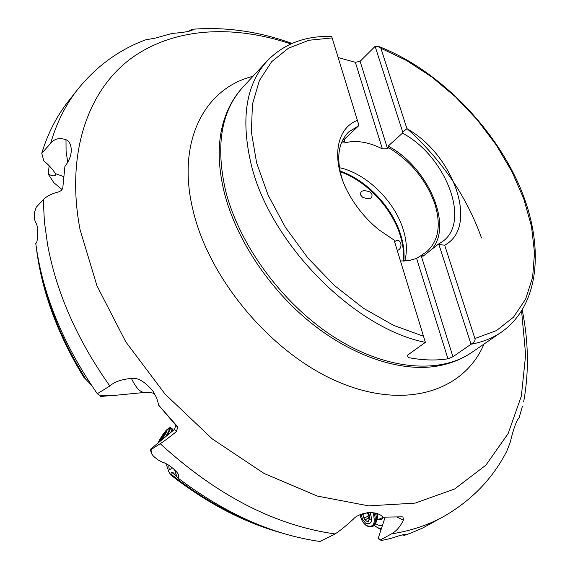 <?xml version="1.0" encoding="UTF-8"?>
<svg xmlns="http://www.w3.org/2000/svg" width="570" height="570" viewBox="0 0 570 570"><rect width="100%" height="100%" fill="white"/><g stroke="black" fill="none" stroke-linecap="round" stroke-linejoin="round"><path stroke-width="0.85" d="M62.116 189.618L53.815 182.628L48.272 174.185L49.127 165.792M109.597 395.673L100.705 396.513L100.135 395.801M63.847 176.679L55.368 173.615C52.554 169.098 48.706 164.873 43.833 160.932L41.753 153.309L50.659 143.334C54.449 138.695 59.558 137.498 65.992 139.743C68.842 140.555 70.609 143.704 71.307 149.19C71.428 154.954 69.298 160.704 64.909 166.44L62.771 188.15L61.268 190.558L58.952 191.777C51.934 193.515 46.719 196.158 43.299 199.707L36.273 207.167L34.613 212.054L34.25 215.239L34.599 219.471L35.483 222.314C38.831 225.243 38.055 243.062 35.753 243.383C42.529 294.17 63.049 344.294 97.32 393.735L109.846 385.997C114.121 381.964 121.31 379.421 131.413 378.373C137.769 377.44 144.937 381.658 152.917 391.027L156.665 397.896L158.752 405.277L175.881 425.305L174.484 429.374L150.259 449.466L150.972 449.616L151.656 453.863L153.622 456.37L157.983 459.876L162.208 462.184C167.779 463.132 178.923 472.623 178.609 475.558L178.154 478.166L172.617 472.152L171.591 472.295L170.437 474.689L168.62 471.162M55.368 173.615L55.568 174.285C55.682 176.379 53.252 176.344 48.272 174.185M83.619 377.034L91.314 384.999M394.561 241.673L396.813 240.305L397.832 240.305L399.406 241.039L400.674 242.884C401.551 246.675 400.461 249.204 397.404 250.479L397.261 250.501M369.845 191.891L371.904 194.228C372.673 198.738 369.581 199.749 362.62 197.277L360.603 194.997C360.076 190.701 363.154 189.66 369.845 191.891M99.358 395.096L97.32 393.735M145.3 39.928C118.695 49.946 96.095 66.512 77.513 89.64L68.158 101.567C56.622 116.216 47.816 133.458 41.753 153.309M385.163 517.147L378.117 538.622L381.102 539.555L381.38 540.517L391.234 538.308C399.15 535.593 403.845 534.325 405.313 534.489L404.372 535.344L410.621 533.164L422.591 528.084L445.17 515.658C472.459 499.598 493.014 478.066 506.851 451.048L510.449 441.729C511.646 435.736 515.993 420.176 519.014 418.081L522.327 406.531M404.372 535.344L402.278 534.945M178.154 478.166C225.15 513.599 272.432 534.717 320.019 541.5L335.075 533.947C339.998 530.763 346.104 525.804 353.393 519.078C358.174 513.235 375.623 509.096 383.026 517.161L402.064 516.826L402.983 517.04L403.389 520.061C400.397 526.523 396.428 531.133 391.483 533.891C411.49 530.777 429.388 524.699 445.17 515.658M381.102 539.555L391.483 533.891M150.972 449.616L160.227 443.681C216.564 495.301 274.847 525.398 335.075 533.947M188.428 31.407L191.812 29.312L192.909 29.626C191.556 31.165 184.659 32.419 172.218 33.402L155.638 38.04L145.336 39.921M158.752 405.277L176.914 425.918L177.698 427.286L176.415 431.576C170.088 436.77 164.694 440.802 160.227 443.681M150.259 449.466L150.772 451.141M168.784 465.234L168.848 466.239C168.977 470.236 169.974 470.62 171.848 467.386M99.878 395.801L112.653 395.566L144.395 392.466C140.142 392.31 135.817 387.607 131.413 378.373M343.788 141.909L344.123 143.034C355.58 139.85 368.334 141.809 382.399 148.905L355.345 62.308L360.097 61.318L375.124 46.37L402.726 132.105L402.505 133.138L388.149 146.091L388.662 147.715L387.564 148.706L360.097 61.318M355.345 62.308L338.167 57.556M407.507 355.188L408.213 357.554C422.484 360.297 435.736 360.71 447.956 358.808L416.599 258.41L409.011 260.583L400.489 261.031M408.213 357.554L407.457 355.231L425.377 342.363L394.062 240.056L379.007 229.867C367.565 220.561 358.081 209.575 350.55 196.892C330.486 163.569 334.74 128.706 357.411 120.405L331.69 36.459C305.435 35.611 283.974 43.733 267.309 60.812C245.891 84.431 240.519 119.002 251.206 164.516C269.895 243.169 354.077 328.341 425.377 342.363M447.956 358.808L452.943 356.727L471.012 344.237C482.591 342.128 492.736 338.088 501.45 332.118C541.792 303.682 544.628 240.854 517.61 181.851C490.357 122.593 435.851 68.77 379.285 46.704M452.943 356.727L421.145 255.538L416.599 258.41M375.124 46.37L378.772 46.512L380.888 48.265L406.944 128.706C453.891 154.677 479.277 227.266 444.657 245.15L474.903 338.516C475.594 340.319 474.297 342.228 471.012 344.237L438.936 244.594L438.252 244.245L422.869 256.379L422.313 254.612L421.145 255.538M404.771 261.031L405.085 259.856C407.258 250.764 406.666 240.732 403.296 229.767C394.739 201.103 366.111 173.145 339.428 167.701M422.313 254.612L426.531 251.862C438.537 241.131 441.301 225.121 434.825 203.832C426.232 179.906 410.842 161.203 388.662 147.715M341.572 142.45L344.829 140.94L344.33 139.272L342.734 139.914M431.654 249.453C453.585 225.613 427.856 166.967 388.149 146.091M357.411 120.405L358.744 124.837L358.53 125.899L344.33 139.272M344.829 140.94L343.746 141.951L344.123 143.034M406.944 128.706L402.726 132.105M438.936 244.594L444.657 245.15M438.252 244.245L442.976 241.238C471.077 220.904 445.305 155.76 402.505 133.138M358.53 125.899L348.655 131.955C338.096 142.621 335.994 158.51 342.349 179.636M387.564 148.706L382.399 148.905M378.117 538.622L379.007 539.177M374.333 525.469L377.632 527.72L381.401 528.618M382.47 525.362L379.164 525.519L375.616 523.716M378.708 519.256C380.696 520.075 382.128 519.491 383.019 517.51L383.14 517.161L383.019 517.51M376.984 519.94L381.558 518.13L382.855 517.004M375.388 513.114C376.927 517.788 376.856 521.564 375.188 524.457L373.022 526.274M369.973 512.516C373.008 521.343 371.562 524.892 365.626 523.167L362.563 519.405L361.074 514.34M362.456 513.834L364.729 519.747L367.999 522.099L369.018 519.555L370.044 519.555L369.054 514.354L368.213 512.615M367.308 512.715L368.049 512.63M366.831 512.779L368.298 514.51L367.928 516.377L369.004 517.909L369.845 517.71M362.834 514.603L367.173 512.758L368.526 514.582L368.113 516.484M364.907 519.669L370.008 517.909M363.703 518.037L367.928 516.377L368.84 518.123M170.665 427.65L172.104 428.861L171.007 431.889M165.998 436.057C168.378 431.996 169.661 429.31 169.846 428.013L169.14 427.849L166.347 430.151L167.11 430.065C166.732 431.747 165.079 434.832 162.158 439.328M166.347 430.151C163.455 433.371 160.676 437.603 158.004 442.869M163.946 435.594L162.999 435.003L159.144 441.465L159.636 441.08L159.557 441.543M162.999 435.003L165.514 431.818L164.901 433.514L165.407 433.122L160.512 440.731M170.907 474.112C200.633 497.574 231.392 515.059 263.19 526.552M40.114 268.071C47.766 305.677 63.085 342.827 86.07 379.527M340.19 171.762C366.403 180.754 392.003 208.043 400.318 235.709C403.054 244.63 404.066 253.087 403.346 261.081M340.048 171.078C366.439 179.771 392.438 207.245 400.81 235.125C403.624 244.273 404.607 252.923 403.774 261.067M67.73 162.208L66.084 151.285L65.992 139.743M175.845 475.651L171.591 472.295M77.513 89.64C65.614 104.737 56.665 122.636 50.659 143.334M43.299 199.707L44.403 221.751L47.559 244.544C56.423 292.666 77.185 339.82 109.846 385.997M290.878 43.926C233.009 24.467 173.309 27.275 130.366 58.981C87.901 90.908 65.614 153.522 80.021 229.489L96.95 285.805L125.813 341.907L165.093 394.105L212.282 438.921L264.209 473.535L317.433 496.092L368.655 505.861L415.081 503.125L454.603 489.01L485.868 465.177L508.162 433.549L521.343 396.122L525.654 354.782L521.6 311.277M192.218 30.125L192.831 29.312M175.104 423.945L176.914 425.918M174.484 429.374L176.415 431.576M150.43 450.122L151.62 453.699M174.52 469.701L176.935 476.826M154.313 393.179L153.843 393.043M145.977 392.31L144.466 392.459M145.706 392.338L144.395 392.466C149.304 392.445 152.454 392.78 153.857 393.478L152.917 391.027M168.848 466.239L169.219 465.512M252.945 76.33C204.979 88.086 176.237 140.89 192.874 209.639C208.884 279.542 272.517 354.604 339.464 382.399C406.51 410.528 464.457 390.507 484.001 344.059M226.596 113.088L223.768 121.068C217.562 141.552 217.69 165.207 224.153 192.047C235.652 238.167 268.306 288.078 309.952 322.036C351.676 355.915 399.314 371.797 435.473 366.382L443.781 364.743M226.539 113.238L223.768 121.068C227.9 107.794 234.263 96.508 242.863 87.21C221.274 111.015 215.481 145.357 225.485 190.23C239.03 244.986 282.848 304.458 334.618 337.411C386.46 370.386 440.126 374.319 471.761 352.438L501.45 332.118M474.903 338.516L496.47 330.579L513.52 317.162L525.625 299.093L532.622 277.298L534.518 252.724L531.482 226.319L523.823 198.994L511.931 171.62L496.249 145.001L477.304 119.9L455.658 97.028L431.918 77.057L406.752 60.605L380.888 48.265M332.153 37.926L308.969 40.256L288.498 48.179L271.669 61.695L259.379 80.577L252.424 104.324L251.391 132.126L256.621 162.856L268.107 195.147L285.463 227.423L307.921 258.046L334.369 285.449L363.453 308.263L393.671 325.413L423.524 336.222M396.713 516.976L403.389 520.061M378.423 538.85L381.351 540.481M377.782 513.876L377.091 519.398M376.82 513.52L377.276 516.819L375.509 523.908M373.143 526.224L371.996 526.687C375.616 524.372 376.264 519.747 373.949 512.815M371.996 526.687L369.225 526.929L366.232 525.554C363.083 523.053 361.031 519.455 360.09 514.753C361.038 519.398 363.047 522.954 366.147 525.405C373.592 528.077 375.886 523.837 373.015 512.679M370.251 519.356L369.738 519.555M368.291 520.894L367.051 521.386M167.772 434.547L170.715 427.992L170.544 427.571L169.14 427.849M167.11 430.065L169.846 428.013M162.877 437.482L161.795 436.805M160.712 440.453L159.942 439.976M55.568 174.285L55.397 173.672M283.083 533.342C244.423 522.804 206.882 503.253 170.437 474.689M36.309 247.401C41.532 290.664 57.321 333.913 83.69 377.155M291.997 43.434C258.837 31.428 225.691 26.697 192.567 29.248M371.904 194.228L371.384 193.358M523.63 401.95C529.06 372.167 528.604 341.601 522.255 310.237M175.881 425.305L177.698 427.286M150.516 450.45L151.656 453.863M178.382 474.874L178.609 475.558M168.934 472.103L166.112 463.724M406.859 128.457C441.921 160.106 466.801 196.607 481.5 237.961M242.863 87.21L267.309 60.812M405.085 259.856L404.7 261.031M443.624 364.786L435.473 366.382C449.21 364.23 461.308 359.584 471.761 352.438M378.608 538.978L381.38 540.517M381.059 529.644L377.625 527.727M396.813 240.305L397.703 240.284M370.343 519.035L369.018 519.555M369.082 518.03L364.814 519.705M172.917 430.521L172.097 428.647"/></g></svg>
